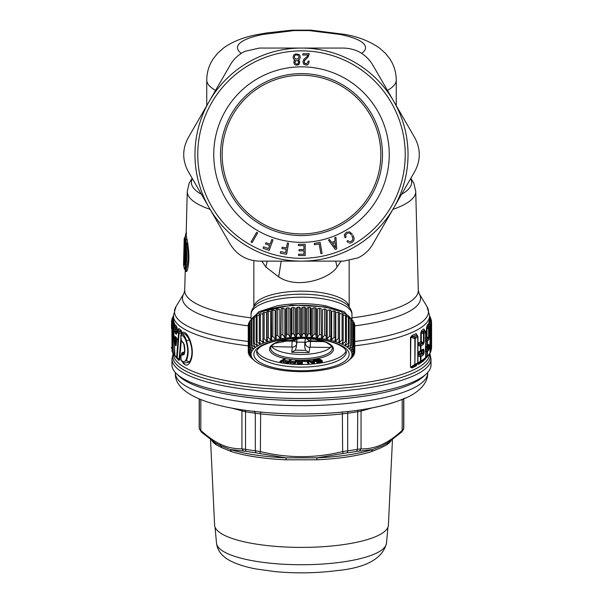 <?xml version="1.0" encoding="UTF-8"?>
<svg xmlns="http://www.w3.org/2000/svg" width="603" height="603" viewBox="0 0 603 603"><rect width="100%" height="100%" fill="white"/><g stroke="black" fill="none" stroke-linecap="round" stroke-linejoin="round"><path stroke-width="0.9" d="M340.047 311.367L324.994 306.852L291.611 305.088L262.953 311.367M305.48 338.366L304.832 342.24L296.864 342.112M387.443 90.397A94.754 24.527 0 0 0 396.254 80.071L396.254 105.661L414.796 137.778L393.759 101.334A106.527 106.527 0 0 1 393.759 207.862L372.714 244.305C369.255 250.268 364.333 254.798 357.941 257.911L343.582 261.129L259.418 261.129C246.725 260.692 237.009 255.084 230.286 244.305L188.204 171.418L192.161 178.277L189.176 183.199L187.262 191.437L186.123 235.532M209.241 207.862A106.527 106.527 0 0 0 352.574 248.089A106.527 106.527 0 0 0 394.988 103.528A106.527 106.527 0 0 0 250.426 61.107A106.527 106.527 0 0 0 208.012 205.668A106.527 106.527 0 0 0 393.759 207.862L414.796 171.418L410.839 178.277L413.892 183.357L415.738 191.437A114.238 29.57 180 0 1 392.877 209.384M393.759 101.334L372.714 64.89C365.991 54.112 356.275 48.504 343.582 48.067L259.418 48.067L245.059 51.285C238.667 54.398 233.745 58.928 230.286 64.89L188.204 137.778L206.746 105.661L206.746 80.071A94.754 24.527 0 0 0 215.557 90.397M418.52 342.994L419.017 344.253L421.444 342.821L420.743 341.66L417.947 343.454M423.811 328.914L424.535 330.165L423.811 328.914L421.761 330.452L420.743 333.022A1.681 0.437 180 0 1 421.271 332.833L421.271 341.75L420.743 341.66L420.743 333.022M425.205 338.14L426.517 336.791L426.924 337.71L427.075 336.881L426.517 336.791L426.517 328.341A1.681 0.437 180 0 1 427.075 328.1L426.924 337.71M354.745 345.836A128.115 33.157 180 0 0 362.923 344.773A128.115 33.157 0 0 0 429.615 315.678L429.615 319.221L428.492 325.145L428.145 324.037L427.067 325.597L426.517 328.341M428.145 355.86L429.788 353.742A1.681 1.605 -148.9 0 0 429.788 353.742L429.788 353.742A1.681 1.605 -148.9 0 0 430.014 352.943L426.856 357.391L426.856 356.433A1.681 0.437 0 0 0 427.406 356.207L427.406 351.655L428.748 350.192L429.185 347.886L428.612 348.135L428.612 345.64A1.681 0.437 0 0 0 429.185 345.383L429.185 347.886M424.489 358.649L425.205 359.524M417.743 355.438L419.017 354.79L420.442 355.25L420.442 356.69A1.681 0.437 0 0 0 420.947 356.516L420.947 361.091L420.442 362.237L420.442 361.257L417.758 363.217L419.017 363.277L424.308 359.592L423.811 360.7L418.52 364.423L419.017 363.277L425.025 359.011A1.681 1.553 -129.7 0 0 425.597 357.82L425.597 332.253L424.037 333.444A1.681 0.437 0 0 1 423.487 333.64L421.271 332.833L424.384 330.21L425.025 330.964L423.487 332.163L423.487 342.572L420.442 344.72L420.442 346.152L417.879 345.315M417.276 363.375L418.52 364.423M417.012 364.378L416.138 365.893L412.113 367.936L410.492 367.227L410.839 337.409A1.681 0.437 0 0 0 410.492 337.514L412.113 335.411L416.138 333.602L417.321 335.622M185.558 236.678L186.146 235.095L187.699 242.926C189.485 255.024 189.236 264.461 186.953 271.237L185.89 271.538L185.453 270.091M172.624 317.464L173.611 316.53L172.782 320.133L173.385 318.889L173.393 320.427M172.119 323.102L171.976 322.281L173.46 320.17L175.058 326.057L175.473 324.987L176.747 326.547L177.433 330.263L178.051 330.859M181.902 333.828A1.681 1.07 34 0 0 181.556 332.577L180.478 331.416L179.068 331.869L177.561 330.663L177.553 331.115L178.322 329.796L180.478 331.416L180.983 330.18L178.85 328.545L178.089 330.331M180.983 330.18L182.016 332.848L181.624 334.152M182.279 361.664C184.729 365.893 187.262 366.217 189.877 362.637C193.126 356.463 193.126 348.851 189.877 339.798C187.262 333.851 184.729 331.424 182.279 332.502L179.068 333.489L177.192 357.624L179.626 359.644L178.865 360.511L176.46 357.707M184.624 352.28L182.091 352.514L181.789 353.599M182.091 341.396L183.862 343.831M181.247 340.929L179.626 359.644M174.885 355.619L173.958 353.976M421.06 342.444L421.444 341.848L421.444 342.821L422.688 343.265L423.223 344.547L420.947 345.986A1.681 1.492 59.3 0 0 420.442 344.72L419.017 344.253L417.743 344.908M421.761 330.452L422.304 331.733L423.487 332.163A1.681 1.53 54.3 0 1 424.037 333.444L424.037 342.376L423.223 344.547M425.311 340.68L426.856 341.343L426.856 339.873L425.748 339.391L427.173 337.936L428.183 338.404L426.856 339.873A1.681 1.575 45.3 0 1 427.406 341.125L428.748 339.662L428.183 338.404L428.612 337.605A1.681 0.437 0 0 0 429.185 337.348L428.748 339.662M427.067 325.597L427.633 326.856L427.075 328.1L428.612 328.823L428.612 327.316A1.681 1.598 37.1 0 1 429.185 328.575L430.014 327.361L430.014 352.943A1.681 0.437 180 0 0 430.029 352.876L430.029 327.293A1.681 0.437 180 0 1 430.014 327.361L428.145 324.037M430.007 327.218A1.681 0.437 180 0 1 430.029 327.293A1.681 1.681 0 0 0 429.615 326.185L428.612 327.316L427.633 326.856L428.725 325.296M428.801 322.778L429.389 324.037L428.989 325.1A1.681 0.528 -14.9 0 0 428.778 325.236M428.492 325.145L429.042 325.53M429.615 319.221L430.218 320.464L429.389 324.037L430.248 324.482A1.681 1.613 22.5 0 1 430.836 325.741L431.575 322.492A1.681 0.437 180 0 1 431.575 322.492L431.575 322.492A1.681 1.681 0 0 0 431.1 321.324L429.615 319.115M429.54 317.932L430.143 319.175L429.615 317.088M430.082 320.351L430.143 319.175L430.881 319.628A1.681 1.621 -8.4 0 1 431.462 320.638L431.462 320.638A1.681 1.621 -8.4 0 1 431.484 320.864A1.681 0.437 -0 0 0 431.484 320.864A1.681 1.681 0 0 0 431.462 320.638L430.21 316.892A1.681 1.681 0 0 0 429.871 316.447L429.916 316.5M425.688 358.401L426.879 357.368A1.681 1.681 0 0 0 426.969 357.285M424.964 358.28L425.748 358.348L424.964 358.28M423.811 360.7L424.384 359.501M416.138 365.893L416.56 364.815L412.482 366.895L410.839 367.121L414.864 364.295A1.681 0.437 0 0 0 415.256 364.174L417.773 362.916L417.773 337.152L415.256 338.366A1.681 0.437 180 0 1 414.864 338.487L414.864 365.222L412.482 366.895L412.113 367.936M412.113 335.411L412.482 336.572L416.959 334.982M410.839 337.409L412.482 336.572L414.864 337.205L414.864 338.487L410.839 337.409M416.138 333.602L417.351 335.969L414.864 337.205A1.681 1.425 65.4 0 1 415.256 338.366L414.864 365.222L417.351 363.993L417.562 362.787M186.523 232.781L186.146 234.665M185.973 235.901L186.154 234.401M184.752 238.404L184.646 237.612L186.139 235.238M185.438 245.331L184.804 242.361L185.83 240.77L186.809 244.17L185.438 245.331C186.644 254.941 186.448 262.426 184.85 267.792L184.134 267.996L184.684 269.224L185.392 268.885C186.968 263.006 187.164 254.911 185.973 244.592L184.752 237.544L185.219 237.032L185.83 240.77L186.742 238.811M187.699 242.926L186.809 244.17C188.649 255.092 188.4 263.519 186.063 269.428L186.953 271.237M184.85 267.792L186.063 269.428L184.978 269.488M185.664 270.408L185.89 271.538M173.4 321.346L172.903 321.301L172.782 320.133L172.028 320.585L172.752 317.351A1.681 1.613 -157.6 0 0 172.277 317.977L172.277 317.977A1.681 1.613 -157.6 0 0 172.277 317.985A1.681 1.681 0 0 1 172.669 317.404L173.754 316.364M173.46 320.17L172.857 321.422L174.388 326.728M172.918 321.912L172.857 321.422L172.918 321.912M174.674 323.728L174.094 324.987L173.197 325.439L172.119 322.206L172.857 321.422M175.058 326.057L174.561 326.019A1.681 0.475 12.5 0 1 174.825 326.178M177.094 331.13L175.752 331.944L175.269 331.341L176.898 330.527L177.056 331.175L177.433 330.263L176.898 330.527L176.8 328.771L174.9 326.246L174.772 326.675L175.473 324.987M173.905 327.497L174.229 327.105L175.187 328.311L176.189 327.806L176.747 326.547M180.862 339.391L179.106 359.245L178.33 359.35L177.192 358.386L177.192 357.624L177.192 358.386L174.915 355.499L173.656 328.364L175.187 329.577L175.269 331.341L174.712 331.333L175.187 328.311L175.187 329.577L177.342 328.771M176.792 330.595L176.973 331.605M176.965 333.037L176.965 331.658A1.681 1.681 0 0 1 177.38 330.67L178.85 328.545M182.279 332.502L181.774 333.972C184.254 332.698 186.817 334.763 189.47 340.175C192.756 348.896 192.756 356.185 189.47 362.056L189.877 362.637M182.762 362.343L183.749 363.142L189.47 362.056L186.395 360.549C188.701 355.016 188.701 348.33 186.395 340.491C184.82 335.848 183.184 333.761 181.48 334.22L181.88 333.874M189.877 339.798L185.958 340.853C184.367 336.745 182.709 335.019 180.983 335.69L180.983 335.69A1.681 1.545 59.2 0 1 181.48 334.22L181.322 334.635L181.48 334.22M182.091 352.514L181.578 353.893L183.38 353.381L184.149 353.727L181.925 354.18L180.983 355.845L180.983 359.531A1.681 1.168 -28.1 0 0 181.058 360.157A1.681 1.681 0 0 1 180.855 359.365A1.681 0.437 -0 0 0 180.983 359.531C182.709 362.358 184.367 362.501 185.958 359.961C188.294 354.722 188.294 348.361 185.958 340.853M183.862 352.318L183.38 353.381L181.578 353.893M183.764 354.119L184.661 350.373L183.862 344.305L182.664 342.037L181.82 341.645L183.169 342.67M177.184 358.37A1.681 1.56 -48.3 0 1 177.154 358.348A1.681 1.681 0 0 0 177.184 358.378L178.865 360.511M176.664 357.903L176.762 358.446M174.493 347.735L174.493 353.765A1.681 0.437 180 0 1 174.795 353.848M174.674 355.544L173.129 353.441L174.312 354.549M174.493 353.765L174.094 354.33L174.493 353.765L173.197 352.544L173.197 326.969L174.403 326.359L174.629 327.09M425.025 330.964L425.1 331.673L425.025 330.964A1.681 1.553 50.8 0 1 425.597 332.253A1.681 0.437 180 0 0 425.673 332.117A1.681 1.681 0 0 0 425.273 331.024L424.429 330.12M429.434 326.102L429.434 326.962M429.215 326.042L429.185 325.469L430.248 326.027L431.1 321.324M430.218 320.464L430.972 322.16M430.881 321.218L430.881 319.628L429.615 316.221M430.391 317.615L429.615 316.198M430.331 352.476L430.029 352.763L430.331 352.476A1.681 1.681 0 0 0 430.723 351.903L431.575 348.059A1.681 0.437 0 0 0 431.575 348.052L431.575 322.492L430.972 321.248M430.248 352.536L430.248 351.594A1.681 0.437 -0 0 0 430.836 351.308L430.248 352.536M417.555 336.384L417.351 335.969A1.681 1.455 63.1 0 1 417.773 337.152A1.681 0.437 180 0 0 417.947 336.956A1.681 1.681 0 0 0 417.66 336.022L416.967 334.997M341.064 261.129L337.107 266.933C330.12 278.375 297.709 289.824 278.654 276.86L265.817 267.016L261.845 261.129M186.259 233.075L185.739 233.896A1.681 1.605 -149.5 0 1 186.063 233.504L186.515 233.15M186.146 234.718L185.513 234.65A1.681 1.681 0 0 1 185.739 233.896A1.681 1.605 -149.5 0 0 185.528 234.642L185.4 236.798M172.986 317.072L172.986 317.103A1.681 0.437 180 0 1 172.971 317.005A1.681 0.437 180 0 1 172.986 316.944L173.566 315.731L173.566 317.344M172.277 317.977L171.425 321.829L172.028 320.585L172.028 322.16L172.903 321.301M172.059 350.969A1.681 0.437 0 0 0 172.051 351.014A1.681 0.437 0 0 0 172.059 351.052L172.609 352.273L172.609 326.69L173.197 325.439L173.197 326.969A1.681 0.437 180 0 1 172.609 326.69L171.516 323.457L172.059 332.675A1.681 0.437 0 0 1 172.051 332.63A1.681 0.437 0 0 1 172.059 332.585M174.9 326.246L174.229 327.105A1.681 1.598 143.9 0 0 173.656 328.364L173.656 328.334M175.202 333.203L175.752 331.944L176.86 333.037L176.317 334.288L175.202 333.203L174.712 331.333M177.493 332.004L176.317 334.288M176.905 332.532L177.033 331.906L178.556 333.112L176.656 357.217L174.878 355.484A1.681 1.681 0 0 0 175.307 356.531L177.154 358.348A1.681 1.56 -48.3 0 1 176.656 357.217L177.192 357.624M179.068 331.869L179.068 333.489A1.681 0.776 -175.2 0 1 178.556 333.112L179.068 331.869M185.958 359.961L186.395 360.549L182.777 362.35L181.058 360.157M184.337 353.388L183.953 354.715L181.435 355.235M184.337 344.554L183.953 344.004C185.136 348.21 185.136 351.783 183.953 354.715M183.38 342.76L181.925 341.637L180.983 339.376L180.983 335.69A1.681 0.437 0 0 1 180.855 335.524A1.681 0.437 0 0 1 180.96 335.381M183.953 344.004L181.435 340.552M181.82 341.645L180.855 339.21L180.855 335.524A1.681 1.681 0 0 1 181.443 334.25L181.186 333.225L181.224 334.477M181.503 334.318L181.186 333.225M173.197 353.486L173.197 352.544A1.681 0.437 0 0 1 172.609 352.273A1.681 1.613 -27.7 0 0 172.79 352.996A1.681 1.681 0 0 0 173.129 353.441L171.983 359.056A129.517 33.519 0 0 0 363.594 388.468A129.517 33.519 0 0 0 431.017 359.056L429.901 353.524M171.84 348.451A1.681 1.628 2.2 0 1 171.425 347.396A1.681 0.437 0 0 0 171.425 347.396A1.681 0.437 0 0 0 172.028 347.727L172.051 348.715M171.983 359.056L171.983 364.951A129.517 33.519 0 0 0 176.717 373.928A129.517 33.519 0 0 0 239.406 394.37A129.517 33.519 0 0 0 363.594 394.37A129.517 33.519 0 0 0 426.283 373.928A129.517 33.519 0 0 0 431.017 364.951L431.017 359.056M421.444 341.848L423.487 342.572A1.681 0.437 0 0 0 424.037 342.376M417.743 353.041L420.442 351.707L420.442 346.152A1.681 0.437 -0 0 0 420.947 345.986L420.947 350.554L423.223 349.084L424.037 350.102L424.037 352.906L423.223 355.077L420.947 356.516L420.442 355.25L422.688 353.795L423.223 355.077M417.879 355.845L420.442 356.69L420.442 361.257A1.681 0.437 -0 0 0 420.947 361.091L425.597 357.82A1.681 0.437 0 0 0 425.673 357.692A1.681 0.437 0 0 0 425.597 357.556M265.817 267.016L267.25 261.129M337.107 266.933L335.683 261.129M184.134 267.996L183.523 264.672L184.247 268.614L185.709 270.506M184.752 237.544A1.681 1.628 -176.1 0 0 184.201 238.705L183.523 264.672M184.201 238.705L184.804 242.361M184.186 242.7L183.644 263.466L184.103 265.312L184.51 265.23C185.694 260.79 185.852 254.526 185 246.423L184.639 244.532M241.306 53.358A64.046 16.575 180 0 1 263.285 34.394L293.947 30.587L309.053 30.587L339.715 34.394A64.046 16.575 180 0 1 361.694 53.358M175.428 344.848L174.764 337.703L175.126 336.384L176.408 337.642L176.769 340.378L176.212 344.419C176.076 346.054 175.82 346.197 175.428 344.848L176.099 344.66L175.443 337.522L174.764 337.703M171.538 328.19L171.516 327.957A1.681 1.681 0 0 0 171.538 328.19L171.825 329.321M176.717 373.928L179.423 376.445A126.713 32.796 0 0 0 240.748 396.435A126.713 32.796 0 0 0 423.577 376.445L426.283 373.928M417.879 352.604L420.442 350.727A1.681 0.437 0 0 0 420.947 350.554L420.442 351.707L423.487 350.298L423.487 353.102L421.271 352.318L421.444 353.35L422.688 353.795L424.037 352.906M421.271 352.318L423.487 350.298A1.681 0.437 0 0 0 424.037 350.102M421.271 351.979L421.444 351.195L419.017 352.747L422.688 350.253L423.223 349.084M425.673 349.928L426.856 350.403L426.856 351.881A1.681 0.437 0 0 0 427.406 351.655A1.681 1.575 45.3 0 0 426.856 350.403L428.183 348.933L427.173 348.466L425.673 349.846M425.748 347.818L426.879 346.838A1.681 1.575 -135.1 0 0 427.406 345.677L428.748 344.2L429.185 345.383M426.856 346.861L426.856 341.343A1.681 0.437 0 0 0 427.406 341.125L427.406 345.677A1.681 0.437 0 0 1 426.856 345.903L425.311 347.238M430.331 331.416L430.029 331.703L430.331 331.416A1.681 1.681 0 0 0 430.723 330.843L430.723 330.843A1.681 1.613 -157.6 0 0 430.836 330.248L431.326 328.771L431.439 330.195L430.836 336.27L430.836 340.778L431.326 339.308L431.439 340.725L430.836 351.308M430.248 331.469L430.248 326.027A1.681 0.437 0 0 0 430.836 325.741L430.836 330.248A1.681 0.437 0 0 1 430.248 330.534L430.029 330.746M430.029 351.805L430.248 345.542L429.389 345.097M418.565 353.946L419.017 354.79L421.444 353.35L417.879 354.074L418.565 353.479M185.113 247.607L184.759 261.205L184.201 261.544L184.646 244.298L184.088 243.966M185.053 263.993L184.654 264.137L185.196 263.677L184.752 261.205L184.201 262.29L183.644 261.22M185.543 247.32L184.737 245.112M185 246.612L185.52 257.225L184.51 265.23M183.644 263.466L184.201 262.29L184.654 264.137L184.103 265.312M176.031 344.931L176.212 344.419M177.418 339.338L176.717 340.024L176.166 344.087M177.063 338.901L176.408 337.642M176.189 338.095L175.126 336.384M425.251 349.054L427.173 348.466L427.075 347.426L428.612 348.135L428.183 348.933L428.748 350.192M427.075 347.426L428.612 345.64L428.183 345.391L428.748 344.2M430.029 342.21L430.248 335.012L430.836 336.27A1.681 0.437 0 0 1 430.248 336.557L430.029 336.444M429.389 334.567L430.248 335.012L430.723 333.549L431.326 334.801M430.248 342.007L430.331 341.946A1.681 1.681 0 0 0 430.723 341.373L430.248 342.007M430.376 331.356A1.681 1.613 -157.6 0 0 430.723 330.843L431.326 328.771M430.029 346.974L430.248 347.087A1.681 0.437 0 0 0 430.836 346.8L430.248 345.542L430.723 344.079L431.326 345.331M429.916 343.627L430.723 344.079L431.439 342.79M430.859 341.034A1.681 0.437 0 0 0 431.439 340.725M430.723 341.373L431.326 339.308M429.916 333.097L430.723 333.549L431.439 332.261M430.859 330.504A1.681 0.437 0 0 0 431.439 330.195M251.104 320.08L258.755 311.766L277.305 305.796C293.435 302.985 309.565 302.985 325.695 305.796L344.245 311.766L351.896 320.08M426.087 347.532L425.673 348.052M427.075 347.011L427.173 346.295M184.767 261.943L185.332 260.941L184.759 261.205M383.734 392.606A126.155 32.652 180 0 1 219.266 392.606M251.752 318.927A51.021 17.449 0 0 1 327.942 307.877A51.021 17.449 0 0 1 351.248 318.927M351.383 319.138A51.021 17.449 0 0 1 351.979 320.261M250.916 320.51A51.021 17.449 0 0 1 251.345 319.605M259.659 341.577L259.659 343.898A51.021 17.449 0 0 1 260.345 343.574L259.335 340.65L259.335 314.306A53.268 18.218 0 0 1 260.383 313.854L262.938 314.012L262.938 342.459A51.021 17.449 0 0 1 263.722 342.157L262.968 339.203L262.968 312.859A53.268 18.218 0 0 1 264.152 312.444L266.639 312.693L266.639 341.147A51.021 17.449 0 0 1 267.513 340.868L267.023 337.891L267.023 311.547A53.268 18.218 0 0 1 268.327 311.186L270.724 311.517L270.724 339.971A51.021 17.449 0 0 1 271.682 339.73L271.456 310.394A53.268 18.218 0 0 1 272.865 310.078L275.149 310.492L275.149 338.946A51.021 17.449 0 0 1 276.174 338.735L276.219 309.399A53.268 18.218 0 0 1 277.712 309.135L279.86 309.633L279.86 338.087A51.021 17.449 0 0 1 280.938 337.914L281.262 308.585A53.268 18.218 0 0 1 282.822 308.374L284.812 308.947L284.812 337.394A51.021 17.449 0 0 1 285.935 337.265L286.523 334.296L286.523 307.952A53.268 18.218 0 0 1 288.144 307.801L289.937 308.442L289.937 336.889A51.021 17.449 0 0 1 291.098 336.806L291.942 333.858L291.942 307.515A53.268 18.218 0 0 1 293.608 307.417L295.199 308.118L295.199 336.572A51.021 17.449 0 0 1 296.375 336.527L297.475 333.617L297.475 307.274A53.268 18.218 0 0 1 299.156 307.236L300.528 307.99L300.528 336.436A51.021 17.449 0 0 1 301.711 336.436L303.045 333.572L303.045 307.229A53.268 18.218 0 0 1 304.726 307.251L305.864 308.05L305.864 336.497A51.021 17.449 0 0 1 307.04 336.542L308.608 333.723L308.608 307.379A53.268 18.218 0 0 1 310.266 307.47L311.156 308.299L311.156 336.753A51.021 17.449 0 0 1 312.316 336.836L314.088 334.077L314.088 307.734A53.268 18.218 0 0 1 315.716 307.877L316.334 308.736L316.334 337.19A51.021 17.449 0 0 1 317.464 337.311L319.424 334.627L319.424 308.284A53.268 18.218 0 0 1 321 308.48L321.361 337.816A51.021 17.449 0 0 1 322.447 337.974L324.572 335.358L324.572 309.015A53.268 18.218 0 0 1 326.072 309.271L326.163 338.607A51.021 17.449 0 0 1 327.195 338.811L329.464 336.27A53.268 18.218 0 0 1 330.881 336.587L330.693 339.572A51.021 17.449 0 0 1 331.658 339.813L331.658 311.359L334.047 311.012A53.268 18.218 0 0 1 335.366 311.374L335.366 337.718L334.906 340.695A51.021 17.449 0 0 1 335.796 340.966L335.796 312.52L338.275 312.256A53.268 18.218 0 0 1 339.474 312.663L339.474 339.007L338.758 341.961A51.021 17.449 0 0 1 339.557 342.263L339.557 313.816L342.105 313.643A53.268 18.218 0 0 1 343.175 314.088L343.175 340.431L342.195 343.363A51.021 17.449 0 0 1 342.903 343.687L342.903 341.245M342.903 343.687L345.481 341.502A53.268 18.218 0 0 1 346.408 341.984L345.187 344.871A51.021 17.449 0 0 1 345.79 345.225L345.79 343.454M345.79 345.225L348.383 343.13A53.268 18.218 0 0 1 349.16 343.642L347.705 346.484A51.021 17.449 0 0 1 348.195 346.853L348.195 345.527M348.195 346.853L350.773 344.856A53.268 18.218 0 0 1 351.383 345.391L349.717 348.18A51.021 17.449 0 0 1 350.087 348.564L350.087 347.554M350.087 348.564L352.612 346.657A53.268 18.218 0 0 1 353.064 347.207L351.195 349.936A51.021 17.449 0 0 1 351.451 350.328L351.451 349.567M351.451 350.328L353.901 348.511A53.268 18.218 0 0 1 354.18 349.077L352.129 351.73A51.021 17.449 0 0 1 352.265 352.137L352.265 351.557M352.521 353.818L352.521 353.546A51.021 17.449 0 0 1 352.521 353.886A51.021 17.449 0 0 1 352.521 353.961L354.745 352.31A53.268 18.218 0 0 1 354.67 352.883L352.333 355.378A51.021 17.449 0 0 1 352.22 355.785L354.285 354.21A53.268 18.218 0 0 1 354.036 354.775L351.602 357.187A51.021 17.449 0 0 1 351.361 357.587L353.26 356.087A53.268 18.218 0 0 1 352.83 356.637L350.32 358.958A51.021 17.449 0 0 1 349.959 359.35L351.655 357.911A53.268 18.218 0 0 1 351.112 358.408A53.268 18.218 0 0 1 351.067 358.446M254.496 360.692A50.464 17.261 0 0 1 269.021 341.208A50.464 17.261 0 0 1 327.655 339.655A50.464 17.261 0 0 1 348.504 360.692A50.464 17.261 0 0 1 275.345 369.172A50.464 17.261 0 0 1 254.496 360.692L251.888 358.408A53.268 18.218 0 0 1 251.617 358.167L253.283 359.599A51.021 17.449 0 0 1 252.913 359.207L250.388 356.901A53.268 18.218 0 0 1 249.936 356.35L249.936 355.868M249.936 356.35L251.805 357.843A51.021 17.449 0 0 1 251.549 357.443L249.099 355.046A53.268 18.218 0 0 1 248.82 354.481L248.82 353.622M248.82 354.481L250.871 356.041A51.021 17.449 0 0 1 250.735 355.642L248.391 353.154A53.268 18.218 0 0 1 248.285 352.582L248.285 351.285M248.285 352.582L250.486 354.217A51.021 17.449 0 0 1 250.479 353.886A51.021 17.449 0 0 1 250.479 353.818L248.255 351.248A53.268 18.218 0 0 1 248.33 350.675L248.33 324.331A53.268 18.218 0 0 0 248.255 324.904L248.255 351.248M251.398 349.846L251.398 350.584L248.964 348.783A53.268 18.218 0 0 0 248.715 349.348L250.78 351.994A51.021 17.449 0 0 0 250.667 352.393L250.667 351.843M251.398 350.584A51.021 17.449 0 0 1 251.639 350.185L249.74 347.479A53.268 18.218 0 0 1 250.17 346.921L250.17 320.577A53.268 18.218 0 0 0 249.74 321.135L249.74 347.479M254.504 345.821L254.504 347.094L251.933 345.112A53.268 18.218 0 0 0 251.345 345.647L253.041 348.428A51.021 17.449 0 0 0 252.68 348.813L252.68 347.841M254.504 347.094A51.021 17.449 0 0 1 254.979 346.725L253.494 343.891A53.268 18.218 0 0 1 254.24 343.371L254.24 317.027A53.268 18.218 0 0 0 253.494 317.547L253.494 343.891M259.659 343.898L257.074 341.728A53.268 18.218 0 0 0 256.162 342.218L257.421 345.097A51.021 17.449 0 0 0 256.833 345.451L256.833 343.755M276.174 338.735L276.219 309.399M280.938 337.914L281.262 308.585M285.935 337.265L285.935 308.819L286.523 307.952M291.098 336.806L291.098 308.352L291.942 307.515M296.375 336.527L296.375 308.073L297.475 307.274M301.711 336.436L301.711 307.982L303.045 307.229M307.04 336.542L307.04 308.088L308.608 307.379M312.316 336.836L312.316 308.382L314.088 307.734M317.464 337.311L317.464 308.864L319.424 308.284M322.447 337.974L322.447 309.52L324.572 309.015M327.195 338.811L327.195 310.357L329.464 309.927A53.268 18.218 0 0 1 330.881 310.244L330.881 336.587M352.521 353.886L354.715 350.976L354.715 324.633A53.268 18.218 0 0 0 354.609 324.06L354.609 350.403A53.268 18.218 0 0 1 354.715 350.976M352.265 352.137L354.609 350.403M339.557 342.263L342.105 339.986A53.268 18.218 0 0 1 343.175 340.431M335.796 340.966L338.275 338.6A53.268 18.218 0 0 1 339.474 339.007M331.658 339.813L334.047 337.356A53.268 18.218 0 0 1 335.366 337.718M334.047 337.356L334.047 311.012M338.275 338.6L338.275 312.256M342.105 339.986L342.105 313.643M345.481 341.502L345.481 315.158A53.268 18.218 0 0 1 346.408 315.64L346.408 341.984M343.175 315.226L345.481 315.158M348.383 343.13L348.383 316.786A53.268 18.218 0 0 1 349.16 317.299L349.16 343.642M346.408 316.779L348.383 316.786M350.773 344.856L350.773 318.512A53.268 18.218 0 0 1 351.383 319.047L351.383 345.391M349.16 318.444L350.773 318.512M352.612 346.657L352.612 320.314A53.268 18.218 0 0 1 353.064 320.864L353.064 347.207M351.383 320.216L352.612 320.314M353.901 348.511L353.901 322.168A53.268 18.218 0 0 1 354.18 322.733L354.18 349.077M353.064 322.07L353.901 322.168M354.18 323.992L354.609 324.06M354.745 352.31L354.715 325.959M354.285 354.21L354.285 353.29M353.26 356.087L353.26 355.551M326.163 338.607L326.072 309.271M324.572 335.358A53.268 18.218 0 0 1 326.072 335.615M321.361 337.816L321 308.48M319.424 334.627A53.268 18.218 0 0 1 321 334.823M316.334 337.19L315.716 334.22L315.716 307.877M314.088 334.077A53.268 18.218 0 0 1 315.716 334.22M311.156 336.753L310.266 333.813L310.266 307.47M308.608 333.723A53.268 18.218 0 0 1 310.266 333.813M305.864 336.497L304.726 333.595L304.726 307.251M303.045 333.572A53.268 18.218 0 0 1 304.726 333.595M300.528 336.436L299.156 333.58L299.156 307.236M297.475 333.617A53.268 18.218 0 0 1 299.156 333.58M295.199 336.572L293.608 333.761L293.608 307.417M291.942 333.858A53.268 18.218 0 0 1 293.608 333.761M289.937 336.889L288.144 334.145L288.144 307.801M286.523 334.296A53.268 18.218 0 0 1 288.144 334.145M284.812 337.394L282.822 334.718L282.822 308.374M281.262 334.929A53.268 18.218 0 0 1 282.822 334.718M279.86 338.087L277.712 335.479L277.712 309.135M276.219 335.743A53.268 18.218 0 0 1 277.712 335.479M275.149 338.946L272.865 336.421L272.865 310.078M271.456 336.738A53.268 18.218 0 0 1 272.865 336.421M270.724 339.971L268.327 337.529L268.327 311.186M267.023 337.891A53.268 18.218 0 0 1 268.327 337.529M266.639 341.147L264.152 338.788L264.152 312.444M262.968 339.203A53.268 18.218 0 0 1 264.152 338.788M262.938 342.459L260.383 340.198L260.383 313.854M259.335 340.65A53.268 18.218 0 0 1 260.383 340.198M256.833 345.451L254.24 343.371M252.68 348.813L250.17 346.921M250.667 352.393L248.33 350.675M248.715 324.271L248.33 324.331M248.715 349.348L248.715 323.004A53.268 18.218 0 0 1 248.964 322.439L249.74 322.341M248.964 348.783L248.964 322.439M251.345 320.472L250.17 320.577M251.345 345.647L251.345 319.304A53.268 18.218 0 0 1 251.933 318.768L253.494 318.693M251.933 345.112L251.933 318.768M256.162 317.012L254.24 317.027M256.162 342.218L256.162 315.874A53.268 18.218 0 0 1 257.074 315.384L259.335 315.444M257.074 341.728L257.074 315.384M329.464 336.27L329.464 309.927M414.796 171.418C420.766 160.202 420.766 148.994 414.796 137.778M188.204 137.778C182.234 148.994 182.234 160.202 188.204 171.418M361.468 409.746L361.054 411.11L357.473 411.751A102.322 26.487 180 0 1 347.69 413.213L342.632 413.862C315.203 416.824 287.789 416.824 260.368 413.862L255.31 413.213A102.322 26.487 180 0 1 245.527 411.751L231.266 407.997M342.346 411.804L342.632 451.587L347.69 450.81L347.69 413.213A2.804 1.221 82.5 0 1 348.052 411.51M260.654 411.804L260.368 451.587L259.787 453.531L285.95 457.843L317.05 457.843L347.057 452.83A2.804 1.221 -97.5 0 0 347.69 450.81A102.322 26.487 -0 0 0 357.473 449.348L361.054 448.828L359.433 451.112L372.609 449.544L382.053 445.873L388.159 442.572L386.847 444.758L381.367 447.607L371.531 451.624L372.609 449.544A92.41 23.916 -0 0 1 317.05 457.843L316.816 459.803L286.184 459.803L285.95 457.843A92.41 23.916 -0 0 1 230.391 449.544L246.288 451.383A2.804 1.485 -80.4 0 1 245.527 449.348L245.527 411.751A2.804 1.485 99.6 0 0 245.24 410.289M241.532 409.746L241.946 411.11L241.946 448.828L245.527 449.348A102.322 26.487 -0 0 0 255.31 450.81L260.368 451.587C287.789 458.333 315.211 458.333 342.632 451.587L343.213 453.531M402.186 399.585L402.186 430.391L403.671 428.635L403.671 398.982M199.329 398.982L199.329 428.635L201.847 432.411M346.137 350.66A44.856 15.339 0 0 1 339.858 357.097A44.856 15.339 0 0 1 291.581 364.106A44.856 15.339 0 0 1 256.863 350.66M371.734 407.997L361.054 411.11L361.054 448.828C374.764 449.431 388.475 443.288 402.186 430.391L401.153 432.411M357.76 410.289L357.473 449.348L356.712 451.383L359.433 451.112M254.368 411.073L255.31 413.213L255.31 450.81L255.943 452.83L259.787 453.531M200.814 399.585L200.814 430.391C207.907 436.828 214.412 441.404 220.321 444.132C226.871 447.351 234.085 448.918 241.946 448.828L243.567 451.112M221.655 447.622L216.153 444.758L214.841 442.572L220.969 445.881L230.391 449.544L231.469 451.624L221.655 447.622L220.321 444.132M320.947 361.333L316.809 361.499L316.809 362.554L318.105 363.014L321.595 362.652L322.266 362.132L321.927 361.438L319.062 360.195L315.678 360.488L314.947 361.054L315.452 361.657L316.274 361.514L315.919 361.137L316.349 360.737L318.301 360.481L321.256 361.815L319.771 362.667L316.809 362.554M322.266 362.132L321.927 360.383L319.062 359.139L315.354 359.554L314.947 361.054M313.387 360.782L313.387 359.727L314.269 359.629L314.48 363.677L313.379 363.797L308.548 361.303L310.846 361.958L313.485 361.672L313.387 360.782L314.269 360.684L314.48 363.677M308.548 361.303L308.548 360.247L310.846 360.903L313.485 360.624M309.09 364.174L308.005 360.262L303.55 360.466L303.55 361.514L307.221 361.694L308.186 364.212L309.09 364.174L308.005 361.318L303.55 361.514M301.432 361.86L301.432 362.87L301.56 361.86L297.422 361.8L297.46 360.406L302.57 360.488L302.193 364.416L297.204 364.34L297.249 362.953L297.701 362.961M301.274 363.202L301.274 364.069L301.387 363.202L297.701 363.149L297.746 361.755M291.468 362.524L290.352 362.441L290.103 363.865L294.837 364.227L296.661 361.423L295.764 361.355L294.935 362.614L291.679 362.365L294.724 362.946L294.174 363.782L290.103 363.865M296.661 361.423L296.661 360.368L295.764 360.3L294.935 361.566L291.679 361.318L291.468 362.697M285.091 359.991L285.091 358.936L284.292 358.777L280.063 361.265L280.063 362.313L280.862 362.471L285.091 359.991L284.292 359.833L280.063 362.313M285.272 361.785L283.772 361.574L283.335 362.983L287.812 363.624L291.038 360.963L290.186 360.843L288.731 362.041L285.649 361.596L285.272 361.913L288.355 362.35L287.39 363.142L283.335 362.983M291.038 360.963L291.038 359.908L290.186 359.787L288.731 360.986L285.649 360.549L285.272 361.913M352.333 234.243L349.642 231.884L346.348 232.291L344.305 234.801L345.014 237.755L346.092 237.152L345.014 237.755M352.943 235.238L353.953 237.574L354.036 240.039L352.763 241.909L351.104 242.828L352.763 241.909L354.036 240.039L353.953 237.574L352.943 235.238M350.456 243.024L351.104 242.828L350.456 243.024M308.058 61.122L309.135 61.099L309.12 61.898L309.135 61.099L308.058 61.122L308.043 61.815M303.007 61.792L303.641 64.174L306.151 65.086L308.329 64.189L309.12 61.898M307.929 54.956L307.191 56.486L304.018 59.215L303.075 61.355L304.018 59.215L307.191 56.486L307.929 54.956L302.864 55.061L302.834 53.75L309.135 53.622L309.128 54.202L309.135 53.622L302.834 53.75M304.206 62.177L304.892 63.549L306.528 63.737L304.447 63.142L304.342 60.805L308.186 56.855L309.128 54.202M306.528 63.737L307.975 62.267L306.528 63.737M295.824 65.011L297.739 65.041L299.254 64.137L299.616 61.468L298.425 60.021L299.714 58.988L300.204 57.451L299.932 55.612L298.982 54.428L295.643 53.984L298.982 54.428L299.932 55.612L300.204 57.451M295.349 64.86L294.294 64.016L293.872 62.388L294.06 60.797L294.89 60.104L293.525 58.83L293.126 57.164L293.714 55.024L295.643 53.984L293.714 55.024L293.126 57.164M345.579 235.291L346.092 237.152L345.579 235.283M349.265 243.062L349.853 243.107L349.265 243.062M348.217 242.662L347.758 242.293L348.217 242.662M347.336 241.78L346.936 241.177L347.336 241.78M348.64 241.343L348.014 240.574L346.936 241.177M349.28 241.69L351.383 241.26L352.687 239.873L352.778 238.11L351.873 235.841M334.771 237.68L335.057 241.155L331.59 242.421L329.585 239.572L328.416 239.994L335.283 249.423L336.73 248.903L335.931 237.258L334.771 237.68M298.575 254.217L298.575 255.521L298.575 254.217L303.95 254.217L303.95 250.856L299.028 250.856L299.028 249.544L303.95 249.544L303.95 245.617L298.425 245.617L298.425 244.305L305.186 244.305L305.186 255.521L298.575 255.521L305.186 255.521L305.186 244.305M286.621 254.262L280.259 253.139L280.523 251.662L280.259 253.139L286.621 254.262L288.566 243.22L286.621 254.262M288.566 243.22L287.352 243.001L286.478 247.976L282.091 247.2L281.865 248.496L286.252 249.265L285.664 252.567L280.523 251.662M320.894 253.659L322.1 253.441L320.155 242.398L322.1 253.441L320.894 253.659L319.175 243.906L314.48 244.735L314.253 243.439L320.155 242.398M269.142 250.433L263.074 248.225L263.586 246.808L263.074 248.225L269.142 250.433L272.978 239.896L269.142 250.433M272.978 239.896L271.817 239.474L270.091 244.215L265.908 242.692L265.456 243.921L269.639 245.444L268.493 248.594L263.586 246.808M251.036 241.999L252.107 242.617L257.715 232.901L252.107 242.617L251.036 241.999L256.644 232.291L257.715 232.901M317.871 361.483L317.871 362.539M317.63 361.355L317.63 362.403M322.266 360.865L322.266 361.921M322.153 360.632L322.153 361.687M321.927 360.383L321.927 361.438M321.452 360.029L321.452 361.076M321.015 359.765L321.015 360.82M320.562 359.546L320.562 360.602M320.08 359.365L320.08 360.421M319.582 359.23L319.582 360.285M319.062 359.139L319.062 360.195M318.527 359.087L318.527 360.134M317.962 359.079L317.962 360.127M317.389 359.109L317.389 360.164M316.583 359.215L316.583 360.27M316.085 359.32L316.085 360.375M315.678 359.433L315.678 360.488M315.354 359.554L315.354 360.609M315.135 359.69L315.135 360.745M314.992 359.84L314.992 360.896M316.274 360.775L316.274 361.514M316.1 360.858L316.1 361.378M321.143 361.642L321.143 362.267M320.947 361.446L320.947 362.388M320.645 361.438L320.645 362.493M320.133 361.559L320.133 362.607M319.771 361.612L319.771 362.667M319.432 361.649L319.432 362.704M319.13 361.664L319.13 362.72M318.829 361.672L318.829 362.72M318.55 361.649L318.55 362.704M318.301 361.612L318.301 362.667M318.075 361.559L318.075 362.607M314.269 359.629L314.269 360.684M310.846 360.903L310.846 361.958M309.437 360.149L309.437 361.205M308.005 360.262L308.005 361.318M297.46 360.406L297.46 361.461L302.57 361.544M297.746 361.8L297.746 362.81L301.432 362.87M297.249 362.953L297.249 364.001L301.274 364.069M290.352 362.441L290.352 363.496M295.764 360.3L295.764 361.355M294.935 361.566L294.935 362.614M291.679 361.318L291.679 362.365M294.174 362.9L294.174 363.782M284.292 358.777L284.292 359.833M283.772 361.574L283.772 362.629M290.186 359.787L290.186 360.843M288.731 360.986L288.731 362.041M285.649 360.549L285.649 361.596M287.39 362.215L287.39 363.142M306.957 64.996L307.492 64.815M304.417 60.564L304.621 60.149M299.714 62.245L299.412 60.926L298.425 60.021M293.842 62.003L294.06 60.797L294.89 60.104M350.75 234.228L351.24 234.831L350.75 234.228M349.732 233.376L350.245 233.745L349.732 233.376M348.67 233.037L349.212 233.135L348.67 233.037M347.577 233.173L345.655 234.869L347.577 233.173M335.283 249.423L336.73 248.903M303.95 250.856L299.028 250.856L299.028 249.544M303.95 245.617L298.425 245.617L298.425 244.305M286.252 249.265L281.865 248.496L282.091 247.2M319.175 243.906L314.48 244.735L314.253 243.439M269.639 245.444L265.456 243.921L265.908 242.692M392.463 439.655L388.385 525.371A86.907 22.492 180 0 1 377.764 535.69A86.907 22.492 180 0 1 280.877 546.755A86.907 22.492 180 0 1 214.615 525.371L210.537 439.655M331.311 345.738L330.474 347.486A30.836 10.545 0 0 1 327.874 349.341A30.836 10.545 0 0 1 297.121 354.315A30.836 10.545 0 0 1 271.697 346.589L271.425 346.077M313.59 363.368L313.447 362.026L311.472 362.237L313.59 363.368M339.534 224.218A79.34 79.34 0 0 0 371.124 116.56A79.34 79.34 0 0 0 263.466 84.97A79.34 79.34 0 0 0 231.876 192.636A79.34 79.34 0 0 0 339.534 224.218M298.636 62.267L298.078 63.812L296.337 64.152L298.078 63.812L298.613 61.89L297.844 60.662L295.749 60.669M294.973 62.742L296.337 64.152L294.973 62.742L295.508 60.82M298.967 57.021L298.259 58.725L296.103 59.117L298.259 58.725L298.967 57.021L298.266 55.288L296.133 54.881M294.347 57.134L294.822 58.514L296.103 59.117L294.822 58.514L294.392 57.564L294.483 56.154L295.364 55.107M332.479 243.484L335.072 242.534L335.502 247.75L332.479 243.484L335.072 242.534M304.832 342.24L304.726 347.17L305.638 350.328L309.06 352.536L291.701 352.265L292.38 347.072A4.485 4.213 7.5 0 0 296.827 343.439L296.827 343.439A4.485 4.213 7.5 0 0 296.864 342.926A4.975 1.703 0 0 0 296.864 342.851A4.975 1.703 0 0 0 292.116 341.147L280.666 340.974M295.04 61.536L295.304 61.016M298.266 61.024L297.844 60.662M297.626 54.956L297.219 54.881M296.322 347.042L295.274 350.17L291.701 352.265M305.638 350.328L295.274 350.17M354.745 341.449A126.992 32.864 180 0 0 362.38 340.454A126.992 32.864 0 0 0 426.962 306.528L429.615 315.678M426.962 306.528L419.108 293.555A119.04 30.813 180 0 1 358.574 325.356A119.04 30.813 180 0 1 354.715 325.884M248.255 345.836A128.115 33.157 180 0 1 173.385 315.678L176.038 306.528A126.992 32.864 180 0 0 248.255 341.449M173.385 353.682L173.385 353.81A128.115 33.157 0 0 0 362.923 382.905A128.115 33.157 0 0 0 429.615 354.029M410.492 367.227L410.492 337.514M248.255 325.876A119.04 30.813 180 0 1 183.892 293.555L176.038 306.528M210.123 209.384A114.238 29.57 180 0 1 187.262 191.437M415.738 191.437L418.294 290.397A116.794 30.225 180 0 1 357.496 317.133A116.794 30.225 180 0 1 351.964 317.864M251.036 317.864A116.794 30.225 180 0 1 184.706 290.397L185.242 269.865M173.182 353.494A128.816 33.338 0 0 0 230.964 384.33A128.816 33.338 0 0 0 363.255 385.686A128.816 33.338 0 0 0 429.856 353.622M201.41 194.294A110.138 28.507 180 0 1 192.349 178.601M401.59 194.294A110.138 28.507 0 0 0 410.651 178.601M425.575 331.974A1.681 0.437 180 0 1 425.673 332.117L425.673 357.692A1.681 1.681 0 0 1 425.07 358.981L424.308 359.592M429.185 337.348L429.185 328.575A1.681 0.437 0 0 1 428.612 328.823L428.612 337.605L427.173 336.941M425.175 357.888L426.856 356.433L426.856 351.881L425.311 351.21M417.351 363.993A1.681 1.447 -117.7 0 0 417.773 362.916A1.681 0.437 0 0 0 417.947 362.72L417.947 336.956M349.122 306.874A47.66 16.304 180 0 0 278.654 293.171A47.66 16.304 180 0 0 253.878 306.874M185.385 236.813L185.528 234.642M177.553 331.13L176.965 331.658M177.561 330.663A1.681 1.553 130.2 0 0 177.033 331.906M180.983 359.2A1.681 0.437 -0 0 0 180.855 359.365L180.855 355.68A1.681 0.437 0 0 0 180.983 355.845M181.33 338.909L180.983 339.376L181.33 338.909M172.028 347.727L172.028 331.431M172.028 322.228L172.028 322.16A1.681 0.437 180 0 1 171.425 321.829L171.425 321.829A1.681 1.681 0 0 1 171.433 321.768M430.972 321.195A1.681 0.437 -0 0 0 431.484 320.879L431.484 320.902M431.567 348.202A1.681 1.628 -177.8 0 0 431.575 348.059L431.575 322.492M430.014 352.808A1.681 0.437 180 0 1 430.029 352.876A1.681 1.681 0 0 1 429.788 353.742M251.036 314.449A50.464 17.261 180 0 1 277.305 299.299A50.464 17.261 0 0 1 351.964 314.449C352.114 311.645 350.78 308.691 347.961 305.578A49.062 16.778 180 0 0 277.983 296.239A49.062 16.778 180 0 0 255.039 305.578C252.22 308.691 250.886 311.645 251.036 314.449L251.036 320.223M278.654 276.86L281.209 261.129M340.725 261.883L340.378 261.129M184.186 239.037L184.201 238.637A1.681 1.681 0 0 1 184.646 237.612M344.456 34.363L311.042 30.15L291.958 30.15L293.947 30.587M311.042 30.15L309.053 30.587M396.254 80.071C396.133 72.066 393.91 64.883 389.583 58.521L385.272 53.162L379.498 48.029C369.722 41.192 357.994 36.625 344.321 34.341L339.715 34.394M172.119 322.206A1.681 1.621 171.5 0 0 171.516 323.457A1.681 0.437 0 0 1 171.516 323.434A1.681 0.437 0 0 0 171.516 323.434L171.516 327.942A1.681 0.437 -0 0 0 171.516 327.957A1.681 0.437 -0 0 1 171.516 327.926M174.915 355.469L173.634 328.349A1.681 1.681 0 0 1 173.988 327.248L175.081 326.215M173.084 353.388A1.681 1.613 -27.7 0 1 172.79 352.996L172.059 351.052L172.059 332.675M263.285 34.394A33.64 19.386 -100.9 0 0 258.679 34.341L258.679 34.341C244.449 36.851 232.75 41.388 223.6 47.954L217.781 53.109L213.447 58.476C209.105 64.845 206.867 72.043 206.746 80.071M430.029 341.275L430.248 341.064A1.681 0.437 0 0 0 430.836 340.778M429.886 342.572L430.844 343.099L430.844 341.079M429.886 332.042L430.844 332.57L430.844 330.542M185.52 253.675L185.347 260.262M427.655 372.541L427.655 373.023A126.155 32.652 180 0 1 412.211 388.679A126.155 32.652 180 0 1 270.287 404.658A126.155 32.652 180 0 1 175.345 373.023C173.875 399.623 232.389 413.741 301.5 413.982A117.841 30.497 180 0 0 404.915 398.108M260.745 345.964A47.66 16.304 0 0 1 326.2 340.476A47.66 16.304 0 0 1 342.255 362.863A47.66 16.304 0 0 1 276.8 368.35A47.66 16.304 0 0 1 260.745 345.964M346.356 351.783A44.856 15.339 0 0 1 339.858 359.727A44.856 15.339 0 0 1 289.432 366.556A44.856 15.339 0 0 1 256.644 351.783C256.742 349.838 258.574 347.833 262.124 345.775C275.714 339.165 294.241 337.002 317.706 339.278C330.165 340.778 339.203 343.921 344.826 348.707L346.356 351.783M403.603 429.208A2.804 2.706 -167.9 0 0 403.671 428.635A102.322 26.487 -0 0 0 403.822 427.173L403.822 398.915M199.389 429.185L199.178 427.173A102.322 26.487 -0 0 0 199.329 428.635L201.357 432.102L215.784 443.175M351.232 245.625A103.724 103.724 0 0 0 392.53 104.869A103.724 103.724 0 0 0 251.768 63.571A103.724 103.724 0 0 0 210.47 204.327A103.724 103.724 0 0 0 351.232 245.625M387.232 443.16L401.643 432.102L403.611 429.185L403.822 427.173M347.057 452.83A100.92 26.117 -0 0 0 356.712 451.383M246.288 451.383A100.92 26.117 -0 0 0 255.943 452.83M307.794 338.426A31.959 10.929 0 0 1 328.831 354.813A31.959 10.929 0 0 1 284.933 358.491A31.959 10.929 0 0 1 274.169 343.476A31.959 10.929 0 0 1 295.206 338.426M259.433 77.591A87.744 87.744 0 0 1 378.503 112.527A87.744 87.744 0 0 1 343.567 231.605A87.744 87.744 0 0 1 224.497 196.668A87.744 87.744 0 0 1 259.433 77.591M302.141 338.283L315.196 339.353L326.14 342.346L331.303 345.73L332.336 348.089A30.836 10.545 0 0 1 327.874 353.562A30.836 10.545 0 0 1 293.201 358.25A30.836 10.545 0 0 1 270.664 348.089C269.895 347.562 271.244 345.994 274.719 343.401L300.859 338.283M340.326 225.665A80.975 80.975 0 0 0 372.564 115.776A80.975 80.975 0 0 0 262.674 83.531A80.975 80.975 0 0 0 230.436 193.42A80.975 80.975 0 0 0 340.326 225.665M391.196 440.567A91.008 23.555 180 0 1 386.847 444.758M216.153 444.758A91.008 23.555 180 0 1 211.804 440.567M371.531 451.624A91.008 23.555 180 0 1 316.816 459.803M286.184 459.803A91.008 23.555 180 0 1 231.469 451.624M322.53 341.034L311.088 340.853L310.62 340.68L310.869 338.765M323.419 341.313L311.088 340.853M293.488 338.637L293.254 340.416L292.741 340.574L282.656 340.416M330.474 347.486L310.259 347.177L310.455 341.094M309.06 352.536L309.746 347.336L310.259 347.177M271.697 346.589L292.38 347.072M324.361 341.645L310.455 341.434A4.975 1.703 0 0 0 305.261 343.054A4.485 4.213 7.5 0 0 309.746 347.336M292.116 340.838L291.912 346.898M297.181 338.381L295.229 340.273L292.741 340.574M386.485 543.25C382.551 558.83 365.689 567.988 335.916 570.724C316.281 573.189 296.186 573.506 275.631 571.674L256.411 569.028C246.898 567.272 238.901 564.883 232.396 561.86C222.839 557.466 217.54 551.263 216.515 543.25A85.008 22.002 0 0 0 226.894 553.283A85.008 22.002 0 0 0 321.565 564.114A85.008 22.002 0 0 0 386.485 543.25L387.94 527.233M310.62 340.68A4.485 4.213 -172.5 0 1 306.686 338.426M293.254 340.416A4.485 4.213 7.5 0 0 297.121 338.389M304.726 347.17L305.261 338.811M296.277 347.652L296.864 338.871L296.864 342.775M419.108 293.555L418.294 290.397M173.385 319.115L173.385 315.678M428.477 325.281L428.416 324.64L429.615 326.185M183.892 293.555L184.706 290.397M253.84 260.662L253.84 306.912M349.16 260.662L349.16 306.912M180.855 355.68L181.97 353.448M430.723 351.903L431.567 348.119A1.681 1.681 0 0 0 431.575 348.052M417.487 363.888A1.681 1.681 0 0 0 417.947 362.72M291.958 30.15L266.888 32.916L258.679 34.341M173.212 316.138A1.681 1.681 0 0 0 172.971 317.005L172.971 317.118M171.976 322.281A1.681 1.681 0 0 0 171.516 323.434M171.893 329.773L172.051 351.014A1.681 1.681 0 0 0 172.164 351.609M171.425 347.396A1.681 1.681 0 0 0 171.9 348.564M425.65 347.901L426.879 346.838A1.681 1.681 0 0 0 426.969 346.755L428.401 345.172M176.717 340.024L176.898 338.765L175.677 337.552M351.964 314.449L351.964 320.223M175.345 372.541L175.345 373.023M301.5 413.982C347.042 413.733 382.264 408.208 407.168 397.422C422.409 390.179 428.198 380.523 427.655 373.023M348.504 360.692L351.112 358.408M199.178 427.173L199.178 398.915M292.674 340.846L281.691 340.672M216.515 543.25L215.06 527.233M311.02 341.125L308.638 340.552L306.573 338.419"/></g></svg>
